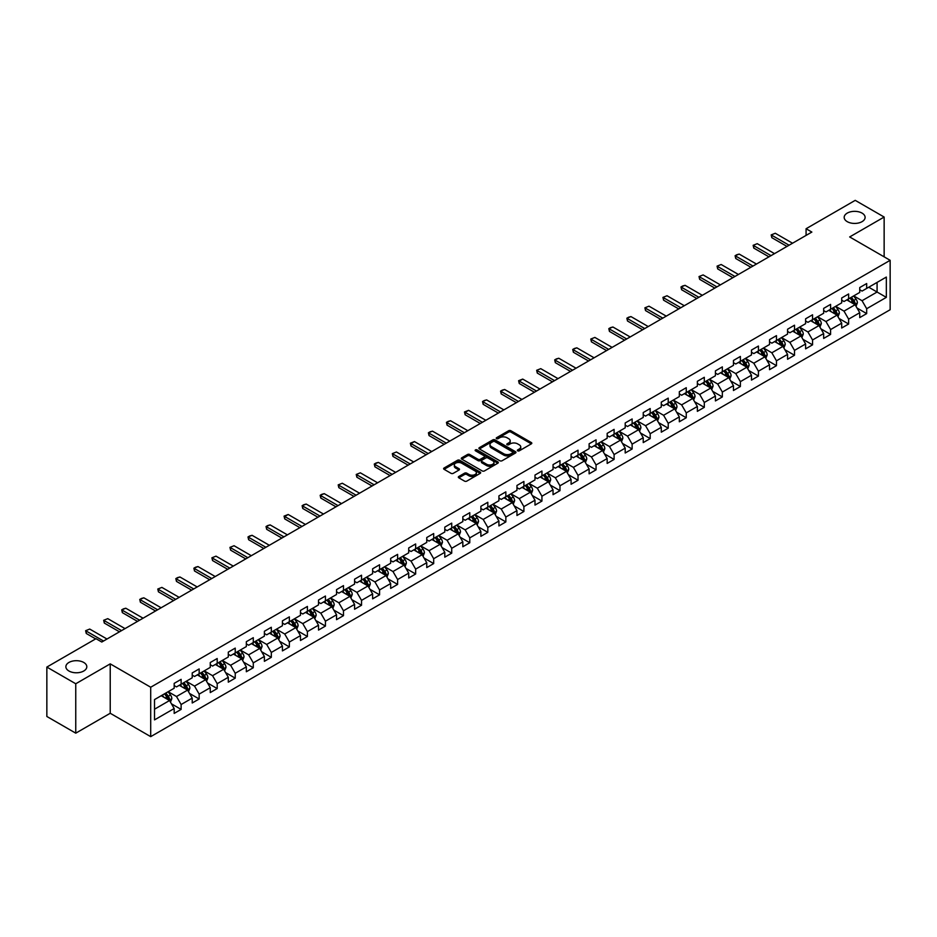 <?xml version="1.0" encoding="UTF-8"?>
<svg xmlns="http://www.w3.org/2000/svg" width="937" height="937" viewBox="0 0 937 937"><rect width="100%" height="100%" fill="white"/><g stroke="black" fill="none" stroke-linecap="round" stroke-linejoin="round"><path stroke-width="1.41" d="M517.681 450.826A1.124 0.644 0 0 0 519.274 450.826L531.338 443.857A1.605 0.925 0 0 0 531.806 443.201A1.605 0.925 0 0 0 531.338 442.557L510.899 430.751A1.605 0.925 0 0 0 508.627 430.751L496.563 437.72A1.124 0.644 0 0 0 498.156 438.633L499.714 437.731A5.142 2.963 0 0 1 506.987 437.731L508.686 438.715A5.142 2.963 0 0 1 510.196 440.812A5.142 2.963 0 0 1 508.686 442.908L507.128 443.81A1.124 0.644 0 0 0 508.721 444.735L510.278 443.833A5.142 2.963 0 0 1 517.54 443.833L519.239 444.817A5.142 2.963 0 0 1 520.749 446.914A5.142 2.963 0 0 1 519.239 449.01L517.681 449.912A1.124 0.644 0 0 0 517.681 450.826L517.681 449.912M83.744 662.459A10.471 6.044 0 0 0 72.336 661.147A10.471 6.044 0 0 0 65.871 666.734A10.471 6.044 0 0 0 68.94 671.009A10.471 6.044 0 0 0 80.348 672.321A10.471 6.044 0 0 0 86.813 666.734A10.471 6.044 0 0 0 83.744 662.459M862.052 213.109A10.471 6.044 0 0 0 850.644 211.797A10.471 6.044 0 0 0 844.178 217.384A10.471 6.044 0 0 0 847.247 221.659A10.471 6.044 0 0 0 858.655 222.971A10.471 6.044 0 0 0 865.109 217.384A10.471 6.044 0 0 0 862.052 213.109M458.802 476.5A1.605 0.925 0 0 0 458.322 477.156A1.605 0.925 0 0 0 458.802 477.811L464.529 481.114A1.605 0.925 0 0 0 466.802 481.114L480.189 473.384A1.605 0.925 0 0 0 480.669 472.728A1.605 0.925 0 0 0 480.189 472.072L459.762 460.278A1.605 0.925 0 0 0 457.49 460.278L444.091 468.008A1.605 0.925 0 0 0 443.623 468.664A1.605 0.925 0 0 0 444.091 469.32L451.025 473.326A1.605 0.925 0 0 0 453.285 473.326L459.025 470.011A1.605 0.925 0 0 0 459.493 469.355A1.605 0.925 0 0 0 459.025 468.699L455.593 466.72A4.298 2.483 0 0 1 454.328 464.963A4.298 2.483 0 0 1 456.987 462.679A4.298 2.483 0 0 1 461.66 463.218L475.118 470.983A4.298 2.483 0 0 1 476.371 472.728A4.298 2.483 0 0 1 473.724 475.024A4.298 2.483 0 0 1 469.039 474.485L466.802 473.185A1.605 0.925 0 0 0 464.529 473.185L458.802 476.5L458.802 477.811M110.226 663.864L75.756 683.764L46.85 667.074L46.85 716.477L75.756 733.167L110.226 713.268L150.705 736.646L150.705 687.231L110.226 663.864L110.226 713.268M884.141 256.843L884.141 217.044L849.672 236.944L890.15 260.31L150.705 687.231M884.141 217.044L855.223 200.354L806.078 228.733L806.078 235.41M46.85 667.074L95.996 638.694L101.782 642.032L811.852 232.071L806.078 228.733M499.831 460.735A1.605 0.925 0 0 0 502.103 460.735L515.502 453.004A1.605 0.925 0 0 0 515.971 452.348A1.605 0.925 0 0 0 515.502 451.693L495.064 439.898A1.605 0.925 0 0 0 492.792 439.898L479.404 447.628A1.605 0.925 0 0 0 478.924 448.284A1.605 0.925 0 0 0 479.404 448.94L499.831 460.735M475.937 451.072A1.124 0.644 0 0 1 477.074 451.224L477.074 449.889L497.852 461.882A1.605 0.925 0 0 1 498.32 462.538A1.605 0.925 0 0 1 497.852 463.194L484.452 470.924A1.605 0.925 0 0 1 482.18 470.924L461.754 459.13L467.481 455.85L467.481 454.515L461.754 457.818A1.605 0.925 0 0 0 461.273 458.474A1.605 0.925 0 0 0 461.754 459.13L461.754 457.818M467.481 455.85A1.605 0.925 0 0 1 469.753 455.85L469.753 454.515A1.605 0.925 0 0 0 467.481 454.515M469.753 454.515L478.034 459.294A1.605 0.925 0 0 0 480.306 459.294L484.113 457.104A1.605 0.925 0 0 0 484.581 456.448A1.605 0.925 0 0 0 484.113 455.792L475.481 450.814A1.124 0.644 0 0 1 477.074 449.889M150.705 736.646L890.15 309.725L890.15 260.31M171.459 703.828L181.122 709.403L181.122 704.53L192.214 698.112L192.214 702.996L199.159 698.99L199.159 694.106L210.263 687.699L210.263 692.572L217.197 688.566L217.197 683.694L228.3 677.287L228.3 682.159L235.234 678.154L235.234 673.281L246.337 666.875L246.337 671.747L253.283 667.741L253.283 662.857L264.386 656.45L264.386 661.323L271.32 657.317L271.32 652.445L282.424 646.038L282.424 650.91L289.357 646.905L289.357 642.032L300.461 635.626L300.461 640.498L307.406 636.492L307.406 631.62L318.51 625.202L318.51 630.074L325.444 626.068L325.444 621.196L336.547 614.789L336.547 619.662L343.481 615.656L343.481 610.783L354.584 604.377L354.584 609.249L361.53 605.243L361.53 600.371L372.633 593.953L372.633 598.837L379.567 594.831L379.567 589.947L390.67 583.54L390.67 588.413L397.604 584.407L397.604 579.534L408.708 573.128L408.708 578L415.653 573.994L415.653 569.122L426.757 562.715L426.757 567.588L433.69 563.582L433.69 558.71L444.794 552.291L444.794 557.164L451.728 553.158L451.728 548.286L462.831 541.879L462.831 546.751L469.777 542.746L469.777 537.873L480.88 531.466L480.88 536.339L487.814 532.333L487.814 527.461L498.917 521.042L498.917 525.926L505.851 521.921L505.851 517.037L516.955 510.63L516.955 515.502L523.9 511.497L523.9 506.624L534.992 500.217L534.992 505.09L541.937 501.084L541.937 496.212L553.041 489.805L553.041 494.677L559.975 490.672L559.975 485.788L571.078 479.381L571.078 484.253L578.024 480.248L578.024 475.375L589.115 468.968L589.115 473.841L596.061 469.835L596.061 464.963L607.164 458.556L607.164 463.428L614.098 459.423L614.098 454.55L625.202 448.132L625.202 453.004L632.135 448.999L632.135 444.126L643.239 437.72L643.239 442.592L650.184 438.586L650.184 433.714L661.288 427.307L661.288 432.18L668.222 428.174L668.222 423.301L679.325 416.883L679.325 421.767L686.259 417.761L686.259 412.877L697.362 406.471L697.362 411.343L704.308 407.337L704.308 402.465L715.411 396.058L715.411 400.931L722.345 396.925L722.345 392.053L733.448 385.646L733.448 390.518L740.382 386.512L740.382 381.64L751.486 375.222L751.486 380.094L758.431 376.088L758.431 371.216L769.535 364.809L769.535 369.682L776.468 365.676L776.468 360.804L787.572 354.397L787.572 359.269L794.506 355.264L794.506 350.391L805.609 343.973L805.609 348.857L812.555 344.839L812.555 339.967L823.658 333.56L823.658 338.433L830.592 334.427L830.592 329.555L841.695 323.148L841.695 328.02L848.629 324.015L848.629 319.142L859.733 312.724L859.733 317.608L866.678 313.602L866.678 308.718L886.332 297.369L886.332 277.071L877.079 282.412L877.079 292.028L886.332 297.369M181.122 709.403L174.177 713.408L174.177 708.536L154.523 719.885L154.523 699.588L174.177 688.238L174.177 683.366L181.122 679.348L181.122 684.233L192.214 677.814L192.214 672.942L199.159 668.936L199.159 673.808L210.263 667.402L210.263 662.529L217.197 658.524L217.197 663.396L228.3 656.989L228.3 652.117L235.234 648.111L235.234 652.984L246.337 646.577L246.337 641.693L253.283 637.687L253.283 642.559L264.386 636.153L264.386 631.28L271.32 627.275L271.32 632.147L282.424 625.74L282.424 620.868L289.357 616.862L289.357 621.735L300.461 615.328L300.461 610.444L307.406 606.438L307.406 611.322L318.51 604.904L318.51 600.031L325.444 596.026L325.444 600.898L336.547 594.491L336.547 589.619L343.481 585.613L343.481 590.486L354.584 584.079L354.584 579.207L361.53 575.201L361.53 580.073L372.633 573.655L372.633 568.782L379.567 564.777L379.567 569.649L390.67 563.242L390.67 558.37L397.604 554.364L397.604 559.237L408.708 552.83L408.708 547.958L415.653 543.952L415.653 548.824L426.757 542.418L426.757 537.533L433.69 533.528L433.69 538.412L444.794 531.993L444.794 527.121L451.728 523.115L451.728 527.988L462.831 521.581L462.831 516.709L469.777 512.703L469.777 517.575L480.88 511.169L480.88 506.296L487.814 502.279L487.814 507.163L498.917 500.745L498.917 495.872L505.851 491.866L505.851 496.739L516.955 490.332L516.955 485.46L523.9 481.454L523.9 486.326L534.992 479.92L534.992 475.047L541.937 471.042L541.937 475.914L553.041 469.496L553.041 464.623L559.975 460.617L559.975 465.49L571.078 459.083L571.078 454.211L578.024 450.205L578.024 455.077L589.115 448.671L589.115 443.798L596.061 439.793L596.061 444.665L607.164 438.258L607.164 433.374L614.098 429.369L614.098 434.253L625.202 427.834L625.202 422.962L632.135 418.956L632.135 423.829L643.239 417.422L643.239 412.549L650.184 408.544L650.184 413.416L661.288 407.009L661.288 402.137L668.222 398.131L668.222 403.004L679.325 396.585L679.325 391.713L686.259 387.707L686.259 392.58L697.362 386.173L697.362 381.3L704.308 377.295L704.308 382.167L715.411 375.76L715.411 370.888L722.345 366.882L722.345 371.755L733.448 365.348L733.448 360.464L740.382 356.458L740.382 361.342L751.486 354.924L751.486 350.051L758.431 346.046L758.431 350.918L769.535 344.511L769.535 339.639L776.468 335.633L776.468 340.506L787.572 334.099L787.572 329.227L794.506 325.209L794.506 330.093L805.609 323.675L805.609 318.803L812.555 314.797L812.555 319.669L823.658 313.263L823.658 308.39L830.592 304.384L830.592 309.257L841.695 302.85L841.695 297.978L848.629 293.972L848.629 298.844L859.733 292.426L859.733 287.554L866.678 283.548L866.678 288.42L886.332 277.071M179.272 685.298L187.587 690.101L176.496 696.519L168.168 691.705M174.177 685.568L176.496 686.903L181.122 684.233M176.496 696.519L181.122 704.53M187.587 690.101L192.214 698.112M197.309 674.886L205.636 679.688L194.533 686.095L186.205 681.293M192.214 675.144L194.533 676.479L199.159 673.808M194.533 686.095L199.159 694.106M205.636 679.688L210.263 687.699M215.346 664.462L223.674 669.276L212.57 675.682L204.243 670.88M210.263 664.731L212.57 666.066L217.197 663.396M212.57 675.682L217.197 683.694M223.674 669.276L228.3 677.287M233.383 654.049L241.711 658.852L230.619 665.27L222.292 660.456M228.3 654.319L230.619 655.654L235.234 652.984M230.619 665.27L235.234 673.281M241.711 658.852L246.337 666.875M251.432 643.637L259.76 648.439L248.656 654.846L240.329 650.044M246.337 643.895L248.656 645.23L253.283 642.559M248.656 654.846L253.283 662.857M259.76 648.439L264.386 656.45M269.469 633.213L277.797 638.027L266.694 644.433L258.366 639.631M264.386 633.482L266.694 634.817L271.32 632.147M266.694 644.433L271.32 652.445M277.797 638.027L282.424 646.038M287.507 622.8L295.834 627.614L284.731 634.021L276.415 629.207M282.424 623.07L284.731 624.405L289.357 621.735M284.731 634.021L289.357 642.032M295.834 627.614L300.461 635.626M305.556 612.388L313.883 617.19L302.78 623.609L294.452 618.795M300.461 612.657L302.78 613.993L307.406 611.322M302.78 623.609L307.406 631.62M313.883 617.19L318.51 625.202M323.593 601.976L331.921 606.778L320.817 613.185L312.489 608.382M318.51 602.233L320.817 603.569L325.444 600.898M320.817 613.185L325.444 621.196M331.921 606.778L336.547 614.789M341.63 591.552L349.958 596.365L338.854 602.772L330.527 597.958M336.547 591.821L338.854 593.156L343.481 590.486M338.854 602.772L343.481 610.783M349.958 596.365L354.584 604.377M359.679 581.139L368.007 585.941L356.903 592.36L348.576 587.546M354.584 581.408L356.903 582.744L361.53 580.073M356.903 592.36L361.53 600.371M368.007 585.941L372.633 593.953M377.716 570.727L386.044 575.529L374.941 581.936L366.613 577.133M372.633 570.984L374.941 572.32L379.567 569.649M374.941 581.936L379.567 589.947M386.044 575.529L390.67 583.54M395.754 560.303L404.081 565.116L392.978 571.523L384.65 566.721M390.67 560.572L392.978 561.907L397.604 559.237M392.978 571.523L397.604 579.534M404.081 565.116L408.708 573.128M413.803 549.89L422.13 554.692L411.027 561.111L402.699 556.297M408.708 550.16L411.027 551.495L415.653 548.824M411.027 561.111L415.653 569.122M422.13 554.692L426.757 562.715M431.84 539.478L440.167 544.28L429.064 550.687L420.736 545.884M426.757 539.747L429.064 541.082L433.69 538.412M429.064 550.687L433.69 558.71M440.167 544.28L444.794 552.291M449.877 529.054L458.205 533.867L447.101 540.274L438.774 535.472M444.794 529.323L447.101 530.658L451.728 527.988M447.101 540.274L451.728 548.286M458.205 533.867L462.831 541.879M467.926 518.641L476.254 523.455L465.15 529.862L456.823 525.048M462.831 518.911L465.15 520.246L469.777 517.575M465.15 529.862L469.777 537.873M476.254 523.455L480.88 531.466M485.963 508.229L494.291 513.031L483.187 519.449L474.86 514.636M480.88 508.498L483.187 509.833L487.814 507.163M483.187 519.449L487.814 527.461M494.291 513.031L498.917 521.042M504.001 497.816L512.328 502.619L501.225 509.025L492.897 504.223M498.917 498.074L501.225 499.409L505.851 496.739M501.225 509.025L505.851 517.037M512.328 502.619L516.955 510.63M522.05 487.392L530.377 492.206L519.274 498.613L510.946 493.811M516.955 487.662L519.274 488.997L523.9 486.326M519.274 498.613L523.9 506.624M530.377 492.206L534.992 500.217M540.087 476.98L548.414 481.782L537.311 488.2L528.983 483.387M534.992 477.249L537.311 478.584L541.937 475.914M537.311 488.2L541.937 496.212M548.414 481.782L553.041 489.805M558.124 466.567L566.452 471.37L555.348 477.776L547.021 472.974M553.041 466.825L555.348 468.16L559.975 465.49M555.348 477.776L559.975 485.788M566.452 471.37L571.078 479.381M576.173 456.143L584.489 460.957L573.397 467.364L565.07 462.562M571.078 456.413L573.397 457.748L578.024 455.077M573.397 467.364L578.024 475.375M584.489 460.957L589.115 468.968M594.21 445.731L602.538 450.545L591.434 456.951L583.107 452.138M589.115 446L591.434 447.336L596.061 444.665M591.434 456.951L596.061 464.963M602.538 450.545L607.164 458.556M612.248 435.318L620.575 440.121L609.472 446.539L601.144 441.725M607.164 435.588L609.472 436.923L614.098 434.253M609.472 446.539L614.098 454.55M620.575 440.121L625.202 448.132M630.285 424.906L638.612 429.708L627.521 436.115L619.193 431.313M625.202 425.164L627.521 426.499L632.135 423.829M627.521 436.115L632.135 444.126M638.612 429.708L643.239 437.72M648.334 414.482L656.661 419.296L645.558 425.703L637.23 420.889M643.239 414.751L645.558 416.087L650.184 413.416M645.558 425.703L650.184 433.714M656.661 419.296L661.288 427.307M666.371 404.07L674.699 408.872L663.595 415.29L655.268 410.476M661.288 404.339L663.595 405.674L668.222 403.004M663.595 415.29L668.222 423.301M674.699 408.872L679.325 416.883M684.408 393.657L692.736 398.459L681.632 404.866L673.316 400.064M679.325 393.915L681.632 395.25L686.259 392.58M681.632 404.866L686.259 412.877M692.736 398.459L697.362 406.471M702.457 383.233L710.785 388.047L699.681 394.454L691.354 389.651M697.362 383.502L699.681 384.838L704.308 382.167M699.681 394.454L704.308 402.465M710.785 388.047L715.411 396.058M720.494 372.821L728.822 377.623L717.719 384.041L709.391 379.227M715.411 373.09L717.719 374.425L722.345 371.755M717.719 384.041L722.345 392.053M728.822 377.623L733.448 385.646M738.532 362.408L746.859 367.21L735.756 373.617L727.428 368.815M733.448 362.678L735.756 364.013L740.382 361.342M735.756 373.617L740.382 381.64M746.859 367.21L751.486 375.222M756.581 351.984L764.908 356.798L753.805 363.205L745.477 358.402M751.486 352.253L753.805 353.589L758.431 350.918M753.805 363.205L758.431 371.216M764.908 356.798L769.535 364.809M774.618 341.572L782.945 346.385L771.842 352.792L763.514 347.978M769.535 341.841L771.842 343.176L776.468 340.506M771.842 352.792L776.468 360.804M782.945 346.385L787.572 354.397M792.655 331.159L800.983 335.961L789.879 342.38L781.552 337.566M787.572 331.429L789.879 332.764L794.506 330.093M789.879 342.38L794.506 350.391M800.983 335.961L805.609 343.973M810.704 320.747L819.032 325.549L807.928 331.956L799.601 327.154M805.609 321.004L807.928 322.34L812.555 319.669M807.928 331.956L812.555 339.967M819.032 325.549L823.658 333.56M828.741 310.323L837.069 315.137L825.966 321.543L817.638 316.741M823.658 310.592L825.966 311.927L830.592 309.257M825.966 321.543L830.592 329.555M837.069 315.137L841.695 323.148M846.779 299.91L855.106 304.712L844.003 311.131L835.675 306.317M841.695 300.18L844.003 301.515L848.629 298.844M844.003 311.131L848.629 319.142M855.106 304.712L859.733 312.724M868.751 287.226L877.079 292.028L862.052 300.707L853.724 295.905M859.733 289.756L862.052 291.091L866.678 288.42M862.052 300.707L866.678 308.718M75.756 683.764L75.756 733.167M154.523 709.204L169.55 700.525L161.223 695.711M169.55 700.525L174.177 708.536M857.015 308.027L866.678 313.602M838.978 318.439L848.629 324.015M820.941 328.852L830.592 334.427M802.892 339.276L812.555 344.839M784.855 349.688L794.506 355.264M766.817 360.101L776.468 365.676M748.768 370.513L758.431 376.088M730.731 380.937L740.382 386.512M712.694 391.35L722.345 396.925M694.645 401.762L704.308 407.337M676.608 412.186L686.259 417.761M658.57 422.599L668.222 428.174M640.521 433.011L650.184 438.586M622.484 443.424L632.135 448.999M604.447 453.848L614.098 459.423M586.398 464.26L596.061 469.835M568.361 474.672L578.024 480.248M550.324 485.097L559.975 490.672M532.275 495.509L541.937 501.084M514.237 505.921L523.9 511.497M496.2 516.346L505.851 521.921M478.151 526.758L487.814 532.333M460.114 537.17L469.777 542.746M442.077 547.583L451.728 553.158M424.039 558.007L433.69 563.582M405.99 568.419L415.653 573.994M387.953 578.832L397.604 584.407M369.916 589.256L379.567 594.831M351.867 599.668L361.53 605.243M333.83 610.081L343.481 615.656M315.792 620.493L325.444 626.068M297.743 630.917L307.406 636.492M279.706 641.33L289.357 646.905M261.669 651.742L271.32 657.317M243.62 662.166L253.283 667.741M225.583 672.579L235.234 678.154M207.545 682.991L217.197 688.566M189.497 693.415L199.159 698.99M518.126 450.99L519.239 450.346A5.142 2.963 0 0 0 520.749 448.249L520.749 446.914M510.196 440.812L510.196 442.147A5.142 2.963 0 0 1 508.686 444.243L507.573 444.888M531.338 442.557L531.338 443.857L510.899 432.086A1.605 0.925 0 0 0 508.627 432.086L497.02 438.797M515.479 453.016L495.064 441.233A1.605 0.925 0 0 0 492.792 441.233L479.416 448.952L479.404 447.628M512.656 452.805A1.124 0.644 0 0 0 512.656 451.892L494.724 441.538A1.124 0.644 0 0 0 493.131 441.538L491.492 442.487A5.142 2.963 0 0 0 489.981 444.583A5.142 2.963 0 0 0 491.492 446.68L503.743 453.754A5.142 2.963 0 0 0 511.016 453.754L512.656 452.805L512.656 454.14A1.124 0.644 0 0 0 512.984 453.684L512.984 452.348M489.981 444.583L489.981 445.918A5.142 2.963 0 0 0 491.492 448.015L491.492 446.68M512.656 454.14L511.016 455.089A5.142 2.963 0 0 1 503.743 455.089L491.492 448.015M469.753 455.85L478.034 460.629A1.605 0.925 0 0 0 480.306 460.629L484.113 458.439A1.605 0.925 0 0 0 484.581 457.783L484.581 456.448M477.074 451.224L497.828 463.206M486.631 464.26A4.298 2.483 0 0 0 491.316 464.799A4.298 2.483 0 0 0 493.963 462.503A4.298 2.483 0 0 0 492.71 460.758L487.966 458.017A1.605 0.925 0 0 0 485.694 458.017L481.899 460.219A1.605 0.925 0 0 0 481.431 460.863A1.605 0.925 0 0 0 481.899 461.519L486.631 464.26L486.631 465.595A4.298 2.483 0 0 0 491.316 466.134A4.298 2.483 0 0 0 493.963 463.838L493.963 462.503M481.431 460.863L481.431 462.199A1.605 0.925 0 0 0 481.899 462.855L481.899 461.519M486.631 465.595L481.899 462.855M476.371 472.728L476.371 474.063A4.298 2.483 0 0 1 473.724 476.359A4.298 2.483 0 0 1 469.039 475.82L466.802 474.52A1.605 0.925 0 0 0 464.529 474.52L458.814 477.823M454.328 464.963L454.328 466.298A4.298 2.483 0 0 0 455.593 468.055L455.593 466.72M459.025 468.699L459.025 470.011L455.593 468.055M480.177 473.396L459.762 461.613A1.605 0.925 0 0 0 457.49 461.613L444.115 469.332M856.02 306.305L857.402 302.838A4.334 2.506 -120 0 0 856.02 299.149L853.63 295.963M849.472 301.456L847.844 299.301M850.046 298.025L852.436 301.21A4.334 2.506 60 0 1 853.666 303.822L855.059 303.014A4.334 2.506 -120 0 0 853.818 300.414L851.428 297.228M850.351 297.849L852.998 301.386A2.214 1.277 60 0 1 853.396 302.054L855.059 303.014M789.071 245.225L771.819 235.269L771.819 237.67L771.186 234.894L775.286 233.266L792.538 243.222M786.998 246.431L771.819 237.67M775.286 233.266L771.186 234.894M837.983 316.718L839.353 313.251A4.334 2.506 -120 0 0 837.971 309.561L835.581 306.376M831.424 311.88L829.807 309.714M831.997 308.449L834.387 311.634A4.334 2.506 60 0 1 835.628 314.235L837.022 313.438A4.334 2.506 -120 0 0 835.781 310.826L833.391 307.641M832.302 308.273L834.949 311.798A2.214 1.277 60 0 1 835.359 312.478L837.022 313.438M819.945 327.13L821.316 323.663A4.334 2.506 -120 0 0 819.934 319.974L817.544 316.788M813.386 322.293L811.758 320.126M813.96 318.861L816.35 322.047A4.334 2.506 60 0 1 817.591 324.647L818.973 323.851A4.334 2.506 -120 0 0 817.732 321.239L815.354 318.053M814.265 318.685L816.912 322.223A2.214 1.277 60 0 1 817.31 322.89L818.973 323.851M771.034 255.637L753.781 245.681L753.781 248.082L753.137 245.318L757.248 243.679L774.501 253.634M768.949 256.843L753.781 248.082M757.248 243.679L753.137 245.318M752.997 266.061L735.732 256.094L735.732 258.495L735.1 255.731L736.833 254.723L739.211 254.091L756.464 264.058M750.912 267.256L735.732 258.495M739.211 254.091L735.1 255.731M801.896 337.543L803.278 334.087A4.334 2.506 -120 0 0 801.896 330.386L799.507 327.2M795.349 332.705L793.721 330.538M795.923 329.274L798.312 332.459A4.334 2.506 60 0 1 799.542 335.071L800.936 334.263A4.334 2.506 -120 0 0 799.694 331.663L797.305 328.477M796.227 329.098L798.874 332.635A2.214 1.277 60 0 1 799.273 333.303L800.936 334.263M783.859 347.967L785.229 344.5A4.334 2.506 -120 0 0 783.847 340.81L781.47 337.625M777.3 343.129L775.684 340.963M777.874 339.686L780.263 342.872A4.334 2.506 60 0 1 781.505 345.484L782.899 344.687A4.334 2.506 -120 0 0 781.657 342.075L779.268 338.889M778.178 339.522L780.826 343.047A2.214 1.277 60 0 1 781.235 343.727L782.899 344.687M765.822 358.379L767.192 354.912A4.334 2.506 -120 0 0 765.81 351.223L763.421 348.037M759.263 353.542L757.646 351.375M759.837 350.11L762.226 353.296A4.334 2.506 60 0 1 763.468 355.896L764.85 355.1A4.334 2.506 -120 0 0 763.608 352.488L761.231 349.302M760.141 349.934L762.788 353.472A2.214 1.277 60 0 1 763.186 354.139L764.85 355.1M734.948 276.474L717.695 266.518L717.695 268.919L717.063 266.143L721.162 264.503L738.426 274.471M732.875 277.68L717.695 268.919M721.162 264.503L717.063 266.143M716.91 286.886L699.658 276.93L699.658 279.331L699.025 276.556L703.125 274.928L720.377 284.883M714.826 288.092L699.658 279.331M703.125 274.928L699.025 276.556M698.873 297.31L681.621 287.343L681.621 289.744L680.976 286.98L682.71 285.972L685.088 285.34L702.34 295.307M696.788 298.505L681.621 289.744M685.088 285.34L680.976 286.98M680.824 307.723L663.572 297.755L663.572 300.168L662.939 297.392L667.039 295.752L684.303 305.72M678.751 308.929L663.572 300.168M667.039 295.752L662.939 297.392M662.787 318.135L645.534 308.179L645.534 310.58L644.902 307.804L649.001 306.176L666.254 316.132M660.702 319.341L645.534 310.58M649.001 306.176L644.902 307.804M644.75 328.559L627.497 318.592L627.497 320.993L626.853 318.229L628.586 317.221L630.964 316.589L648.217 326.544M642.665 329.754L627.497 320.993M630.964 316.589L626.853 318.229M626.701 338.971L609.448 329.004L609.448 331.417L608.816 328.641L610.549 327.634L612.915 327.001L630.179 336.969M624.628 340.166L609.448 331.417M612.915 327.001L608.816 328.641M608.663 349.384L591.411 339.428L591.411 341.829L590.778 339.053L594.878 337.425L612.13 347.381M606.579 350.59L591.411 341.829M594.878 337.425L590.778 339.053M590.626 359.796L573.374 349.841L573.374 352.242L572.73 349.478L574.463 348.47L576.841 347.838L594.093 357.793M588.541 361.003L573.374 352.242M576.841 347.838L572.73 349.478M572.577 370.22L555.325 360.253L555.325 362.654L554.692 359.89L556.426 358.883L558.792 358.25L576.056 368.218M570.504 371.415L555.325 362.654M558.792 358.25L554.692 359.89M554.54 380.633L537.288 370.665L537.288 373.078L536.655 370.302L540.754 368.663L558.007 378.63M552.455 381.839L537.288 373.078M540.754 368.663L536.655 370.302M536.503 391.045L519.25 381.09L519.25 383.491L518.606 380.715L522.717 379.087L539.97 389.042M534.418 392.252L519.25 383.491M522.717 379.087L519.25 381.09L518.606 380.715M518.454 401.469L501.201 391.502L501.201 393.903L500.569 391.139L502.302 390.132L504.68 389.499L521.932 399.467M516.381 402.664L501.201 393.903M504.68 389.499L500.569 391.139M500.417 411.882L483.164 401.914L483.164 404.327L482.532 401.551L484.265 400.544L486.631 399.912L503.883 409.879M498.332 413.076L483.164 404.327M486.631 399.912L482.532 401.551M482.379 422.294L465.127 412.339L465.127 414.74L464.483 411.964L468.594 410.336L485.846 420.291M480.294 423.501L465.127 414.74M468.594 410.336L465.127 412.339L464.483 411.964M464.342 432.707L447.078 422.751L447.078 425.152L446.445 422.388L448.179 421.381L450.556 420.748L467.809 430.704M462.257 433.913L447.078 425.152M450.556 420.748L446.445 422.388M446.293 443.131L429.041 433.163L429.041 435.564L428.408 432.8L430.142 431.793L432.507 431.161L449.76 441.128M444.208 444.325L429.041 435.564M432.507 431.161L428.408 432.8M428.256 453.543L411.003 443.588L411.003 445.989L410.359 443.213L414.47 441.573L431.723 451.54M426.171 454.75L411.003 445.989M414.47 441.573L411.003 443.588L410.359 443.213M410.219 463.956L392.954 454L392.954 456.401L392.322 453.625L396.433 451.997L413.685 461.953M408.134 465.162L392.954 456.401M396.433 451.997L392.322 453.625M747.773 368.791L749.155 365.325A4.334 2.506 -120 0 0 747.773 361.635L745.383 358.449M741.226 363.954L739.598 361.787M741.799 360.522L744.189 363.708A4.334 2.506 60 0 1 745.43 366.32L746.812 365.512A4.334 2.506 -120 0 0 745.571 362.912L743.182 359.726M742.104 360.347L744.751 363.884A2.214 1.277 60 0 1 745.149 364.552L746.812 365.512M729.736 379.216L731.106 375.749A4.334 2.506 -120 0 0 729.724 372.059L727.346 368.873M723.177 374.367L721.56 372.212M723.751 370.935L726.14 374.121A4.334 2.506 60 0 1 727.381 376.733L728.775 375.924A4.334 2.506 -120 0 0 727.534 373.324L725.144 370.138M724.055 370.759L726.702 374.296A2.214 1.277 60 0 1 727.112 374.964L728.775 375.924M711.698 389.628L713.069 386.161A4.334 2.506 -120 0 0 711.687 382.472L709.297 379.286M705.139 384.791L703.523 382.624M705.713 381.359L708.103 384.545A4.334 2.506 60 0 1 709.344 387.145L710.726 386.349A4.334 2.506 -120 0 0 709.485 383.737L707.107 380.551M706.018 381.183L708.665 384.709A2.214 1.277 60 0 1 709.063 385.388L710.726 386.349M693.649 400.04L695.031 396.574A4.334 2.506 -120 0 0 693.649 392.884L691.26 389.698M687.102 395.203L685.474 393.036M687.676 391.771L690.065 394.957A4.334 2.506 60 0 1 691.307 397.557L692.689 396.761A4.334 2.506 -120 0 0 691.447 394.161L689.058 390.963M687.981 391.596L690.628 395.133A2.214 1.277 60 0 1 691.026 395.801L692.689 396.761M675.612 410.453L676.994 406.998A4.334 2.506 -120 0 0 675.6 403.297L673.223 400.111M669.053 405.616L667.437 403.449M669.639 402.184L672.016 405.37A4.334 2.506 60 0 1 673.258 407.982L674.652 407.173A4.334 2.506 -120 0 0 673.41 404.573L671.021 401.387M669.932 402.008L672.579 405.545A2.214 1.277 60 0 1 672.989 406.213L674.652 407.173M657.575 420.877L658.945 417.41A4.334 2.506 -120 0 0 657.563 413.721L655.174 410.535M651.016 416.04L649.4 413.873M651.59 412.596L653.979 415.794A4.334 2.506 60 0 1 655.221 418.394L656.603 417.597A4.334 2.506 -120 0 0 655.373 414.986L652.984 411.8M651.894 412.432L654.541 415.958A2.214 1.277 60 0 1 654.94 416.637L656.603 417.597M639.526 431.289L640.908 427.822A4.334 2.506 -120 0 0 639.526 424.133L637.137 420.947M632.979 426.452L631.351 424.285M633.553 423.02L635.942 426.206A4.334 2.506 60 0 1 637.183 428.806L638.566 428.01A4.334 2.506 -120 0 0 637.324 425.398L634.935 422.212M633.857 422.845L636.504 426.382A2.214 1.277 60 0 1 636.902 427.049L638.566 428.01M621.489 441.702L622.871 438.235A4.334 2.506 -120 0 0 621.477 434.545L619.099 431.36M614.93 436.865L613.313 434.698M615.515 433.433L617.893 436.619A4.334 2.506 60 0 1 619.134 439.23L620.528 438.422A4.334 2.506 -120 0 0 619.287 435.822L616.897 432.636M615.808 433.257L618.455 436.794A2.214 1.277 60 0 1 618.865 437.462L620.528 438.422M603.451 452.126L604.822 448.659A4.334 2.506 -120 0 0 603.44 444.97L601.05 441.784M596.892 447.277L595.276 445.122M597.466 443.845L599.856 447.031A4.334 2.506 60 0 1 601.097 449.643L602.479 448.846A4.334 2.506 -120 0 0 601.249 446.235L598.86 443.049M597.771 443.669L600.418 447.207A2.214 1.277 60 0 1 600.816 447.886L602.479 448.846M585.402 462.538L586.785 459.071A4.334 2.506 -120 0 0 585.402 455.382L583.013 452.196M578.855 457.701L577.227 455.534M579.429 454.269L581.818 457.455A4.334 2.506 60 0 1 583.06 460.055L584.442 459.259A4.334 2.506 -120 0 0 583.201 456.647L580.811 453.461M579.734 454.094L582.381 457.631A2.214 1.277 60 0 1 582.779 458.298L584.442 459.259M567.365 472.951L568.747 469.484A4.334 2.506 -120 0 0 567.365 465.794L564.976 462.609M560.806 468.113L559.19 465.947M561.392 464.682L563.769 467.868A4.334 2.506 60 0 1 565.011 470.479L566.405 469.671A4.334 2.506 -120 0 0 565.163 467.071L562.774 463.885M561.685 464.506L564.332 468.043A2.214 1.277 60 0 1 564.742 468.711L566.405 469.671M549.328 483.375L550.698 479.908A4.334 2.506 -120 0 0 549.316 476.219L546.927 473.033M542.769 478.526L541.153 476.371M543.343 475.094L545.732 478.28A4.334 2.506 60 0 1 546.974 480.892L548.368 480.084A4.334 2.506 -120 0 0 547.126 477.483L544.737 474.298M543.647 474.918L546.294 478.456A2.214 1.277 60 0 1 546.693 479.123L548.368 480.084M531.291 493.787L532.661 490.32A4.334 2.506 -120 0 0 531.279 486.631L528.89 483.445M524.732 488.95L523.104 486.783M525.306 485.518L527.695 488.704A4.334 2.506 60 0 1 528.937 491.304L530.319 490.508A4.334 2.506 -120 0 0 529.077 487.896L526.688 484.71M525.61 485.343L528.257 488.868A2.214 1.277 60 0 1 528.655 489.547L530.319 490.508M513.242 504.2L514.624 500.733A4.334 2.506 -120 0 0 513.242 497.043L510.852 493.858M506.694 499.362L505.066 497.196M507.268 495.931L509.646 499.116A4.334 2.506 60 0 1 510.888 501.717L512.281 500.92A4.334 2.506 -120 0 0 511.04 498.308L508.65 495.123M507.561 495.755L510.22 499.292A2.214 1.277 60 0 1 510.618 499.96L512.281 500.92M495.204 514.612L496.575 511.157A4.334 2.506 -120 0 0 495.193 507.456L492.803 504.27M488.645 509.775L487.029 507.608M489.219 506.343L491.609 509.529A4.334 2.506 60 0 1 492.85 512.141L494.244 511.333A4.334 2.506 -120 0 0 493.003 508.732L490.613 505.547M489.524 506.167L492.171 509.705A2.214 1.277 60 0 1 492.569 510.372L494.244 511.333M477.167 525.036L478.538 521.569A4.334 2.506 -120 0 0 477.156 517.88L474.766 514.694M470.608 520.199L468.98 518.032M471.182 516.755L473.572 519.941A4.334 2.506 60 0 1 474.813 522.553L476.195 521.757A4.334 2.506 -120 0 0 474.954 519.145L472.576 515.959M471.487 516.592L474.134 520.117A2.214 1.277 60 0 1 474.532 520.796L476.195 521.757M459.118 535.449L460.5 531.982A4.334 2.506 -120 0 0 459.118 528.292L456.729 525.107M452.571 530.611L450.943 528.445M453.145 527.18L455.534 530.365A4.334 2.506 60 0 1 456.764 532.966L458.158 532.169A4.334 2.506 -120 0 0 456.916 529.557L454.527 526.371M453.449 527.004L456.096 530.541A2.214 1.277 60 0 1 456.495 531.209L458.158 532.169M441.081 545.861L442.451 542.394A4.334 2.506 -120 0 0 441.069 538.705L438.68 535.519M434.522 541.024L432.906 538.857M435.096 537.592L437.485 540.778A4.334 2.506 60 0 1 438.727 543.39L440.121 542.582A4.334 2.506 -120 0 0 438.879 539.981L436.49 536.796M435.4 537.416L438.047 540.954A2.214 1.277 60 0 1 438.457 541.621L440.121 542.582M423.044 556.285L424.414 552.818A4.334 2.506 -120 0 0 423.032 549.129L420.643 545.943M416.485 551.436L414.857 549.281M417.059 548.004L419.448 551.19A4.334 2.506 60 0 1 420.69 553.802L422.072 552.994A4.334 2.506 -120 0 0 420.83 550.394L418.452 547.208M417.363 547.829L420.01 551.366A2.214 1.277 60 0 1 420.408 552.034L422.072 552.994M404.995 566.698L406.377 563.231A4.334 2.506 -120 0 0 404.995 559.541L402.605 556.355M398.448 561.86L396.82 559.694M399.021 558.429L401.411 561.614A4.334 2.506 60 0 1 402.641 564.215L404.034 563.418A4.334 2.506 -120 0 0 402.793 560.806L400.404 557.62M399.326 558.253L401.973 561.778A2.214 1.277 60 0 1 402.371 562.458L404.034 563.418M392.17 474.38L374.917 464.412L374.917 466.813L374.285 464.049L376.018 463.042L378.384 462.409L395.637 472.377M390.097 475.574L374.917 466.813M378.384 462.409L374.285 464.049M374.132 484.792L356.88 474.825L356.88 477.238L356.236 474.462L360.347 472.822L377.599 482.789M372.048 485.998L356.88 477.238M360.347 472.822L356.236 474.462M356.095 495.204L338.831 485.249L338.831 487.65L338.198 484.874L342.31 483.246L359.562 493.202M354.01 496.411L338.831 487.65M342.31 483.246L338.198 484.874M338.046 505.629L320.794 495.661L320.794 498.062L320.161 495.298L321.895 494.291L324.261 493.658L341.525 503.614M335.973 506.823L320.794 498.062M324.261 493.658L320.161 495.298M386.958 577.11L388.328 573.643A4.334 2.506 -120 0 0 386.946 569.954L384.568 566.768M380.399 572.273L378.782 570.106M380.972 568.841L383.362 572.027A4.334 2.506 60 0 1 384.603 574.627L385.997 573.831A4.334 2.506 -120 0 0 384.756 571.23L382.366 568.033M381.277 568.665L383.924 572.202A2.214 1.277 60 0 1 384.334 572.87L385.997 573.831M368.92 587.522L370.291 584.067A4.334 2.506 -120 0 0 368.909 580.366L366.519 577.18M362.361 582.685L360.745 580.518M362.935 579.253L365.325 582.439A4.334 2.506 60 0 1 366.566 585.051L367.948 584.243A4.334 2.506 -120 0 0 366.707 581.643L364.329 578.457M363.24 579.078L365.887 582.615A2.214 1.277 60 0 1 366.285 583.282L367.948 584.243M350.871 597.947L352.253 594.48A4.334 2.506 -120 0 0 350.871 590.79L348.482 587.604M344.324 593.109L342.696 590.942M344.898 589.666L347.287 592.863A4.334 2.506 60 0 1 348.529 595.463L349.911 594.667A4.334 2.506 -120 0 0 348.669 592.055L346.28 588.869M345.203 589.502L347.85 593.027A2.214 1.277 60 0 1 348.248 593.707L349.911 594.667M332.834 608.359L334.204 604.892A4.334 2.506 -120 0 0 332.822 601.203L330.445 598.017M326.275 603.522L324.659 601.355M326.849 600.09L329.238 603.276A4.334 2.506 60 0 1 330.48 605.876L331.874 605.079A4.334 2.506 -120 0 0 330.632 602.468L328.243 599.282M327.154 599.914L329.801 603.451A2.214 1.277 60 0 1 330.211 604.119L331.874 605.079M314.797 618.771L316.167 615.304A4.334 2.506 -120 0 0 314.785 611.615L312.396 608.429M308.238 613.934L306.622 611.767M308.812 610.502L311.201 613.688A4.334 2.506 60 0 1 312.443 616.3L313.825 615.492A4.334 2.506 -120 0 0 312.583 612.892L310.206 609.706M309.116 610.327L311.763 613.864A2.214 1.277 60 0 1 312.162 614.531L313.825 615.492M296.748 629.196L298.13 625.729A4.334 2.506 -120 0 0 296.748 622.039L294.359 618.853M290.201 624.347L288.573 622.191M290.775 620.915L293.164 624.101A4.334 2.506 60 0 1 294.405 626.712L295.787 625.916A4.334 2.506 -120 0 0 294.546 623.304L292.157 620.118M291.079 620.739L293.726 624.276A2.214 1.277 60 0 1 294.124 624.956L295.787 625.916M278.711 639.608L280.093 636.141A4.334 2.506 -120 0 0 278.699 632.452L276.321 629.266M272.152 634.771L270.535 632.604M272.737 631.339L275.115 634.525A4.334 2.506 60 0 1 276.356 637.125L277.75 636.328A4.334 2.506 -120 0 0 276.509 633.717L274.119 630.531M273.03 631.163L275.677 634.7A2.214 1.277 60 0 1 276.087 635.368L277.75 636.328M260.673 650.02L262.044 646.553A4.334 2.506 -120 0 0 260.662 642.864L258.272 639.678M254.114 645.183L252.498 643.016M254.688 641.751L257.078 644.937A4.334 2.506 60 0 1 258.319 647.549L259.701 646.741A4.334 2.506 -120 0 0 258.471 644.141L256.082 640.955M254.993 641.576L257.64 645.113A2.214 1.277 60 0 1 258.038 645.78L259.701 646.741M320.009 516.041L302.756 506.074L302.756 508.486L302.124 505.711L303.857 504.703L306.223 504.071L323.476 514.038M317.924 517.236L302.756 508.486M306.223 504.071L302.124 505.711M301.972 526.453L284.719 516.498L284.719 518.899L284.075 516.123L288.186 514.495L305.439 524.451M299.887 527.66L284.719 518.899M288.186 514.495L284.719 516.498L284.075 516.123M283.923 536.866L266.67 526.91L266.67 529.311L266.038 526.547L267.771 525.54L270.137 524.907L287.401 534.863M281.85 538.072L266.67 529.311M270.137 524.907L266.038 526.547M265.885 547.29L248.633 537.323L248.633 539.724L248 536.96L249.734 535.952L252.1 535.32L269.352 545.287M263.801 548.485L248.633 539.724M252.1 535.32L248 536.96M247.848 557.702L230.596 547.735L230.596 550.148L229.952 547.372L234.063 545.732L251.315 555.7M245.763 558.909L230.596 550.148M234.063 545.732L229.952 547.372M229.799 568.115L212.547 558.159L212.547 560.56L211.914 557.784L216.014 556.156L233.278 566.112M227.726 569.321L212.547 560.56M216.014 556.156L211.914 557.784M211.762 578.539L194.509 568.572L194.509 570.973L193.877 568.209L195.61 567.201L197.976 566.569L215.229 576.536M209.677 579.734L194.509 570.973M197.976 566.569L193.877 568.209M193.725 588.951L176.472 578.984L176.472 581.397L175.828 578.621L177.561 577.614L179.939 576.981L197.192 586.949M191.64 590.146L176.472 581.397M179.939 576.981L175.828 578.621M242.624 660.444L244.007 656.978A4.334 2.506 -120 0 0 242.624 653.288L240.235 650.102M236.077 655.595L234.449 653.44M236.651 652.164L239.04 655.35A4.334 2.506 60 0 1 240.282 657.961L241.664 657.153A4.334 2.506 -120 0 0 240.422 654.553L238.033 651.367M236.956 651.988L239.603 655.525A2.214 1.277 60 0 1 240.001 656.193L241.664 657.153M175.676 599.364L158.423 589.408L158.423 591.809L157.791 589.033L161.89 587.405L179.154 597.361M173.603 600.57L158.423 591.809M161.89 587.405L157.791 589.033M224.587 670.857L225.969 667.39A4.334 2.506 -120 0 0 224.575 663.701L222.198 660.515M218.028 666.02L216.412 663.853M218.614 662.588L220.991 665.774A4.334 2.506 60 0 1 222.233 668.374L223.627 667.577A4.334 2.506 -120 0 0 222.385 664.965L219.996 661.78M218.907 662.412L221.554 665.938A2.214 1.277 60 0 1 221.964 666.617L223.627 667.577M157.639 609.776L140.386 599.821L140.386 602.222L139.754 599.457L141.487 598.45L143.853 597.818L161.105 607.773M155.554 610.983L140.386 602.222M143.853 597.818L139.754 599.457M206.55 681.269L207.92 677.802A4.334 2.506 -120 0 0 206.538 674.113L204.149 670.927M199.991 676.432L198.375 674.265M200.565 673L202.954 676.186A4.334 2.506 60 0 1 204.196 678.786L205.578 677.99A4.334 2.506 -120 0 0 204.348 675.378L201.959 672.192M200.869 672.825L203.516 676.362A2.214 1.277 60 0 1 203.915 677.029L205.578 677.99M139.601 620.2L122.349 610.233L122.349 612.634L121.705 609.87L123.438 608.863L125.816 608.23L143.068 618.197M137.516 621.395L122.349 612.634M125.816 608.23L121.705 609.87M188.501 691.682L189.883 688.226A4.334 2.506 -120 0 0 188.501 684.525L186.112 681.34M181.954 686.844L180.326 684.678M182.528 683.413L184.917 686.598A4.334 2.506 60 0 1 186.158 689.21L187.541 688.402A4.334 2.506 -120 0 0 186.299 685.802L183.91 682.616M182.832 683.237L185.479 686.774A2.214 1.277 60 0 1 185.877 687.442L187.541 688.402M121.552 630.613L104.3 620.657L104.3 623.058L103.667 620.282L107.778 618.654L125.031 628.61M119.479 631.819L104.3 623.058M107.778 618.654L103.667 620.282M170.464 702.106L171.846 698.639A4.334 2.506 -120 0 0 170.464 694.949L168.074 691.764M163.905 697.269L162.288 695.102M164.49 693.825L166.868 697.011A4.334 2.506 60 0 1 168.11 699.623L169.503 698.826A4.334 2.506 -120 0 0 168.262 696.214L165.872 693.029M164.783 693.661L167.43 697.187A2.214 1.277 60 0 1 167.84 697.866L169.503 698.826M103.515 641.025L86.263 631.069L86.263 633.471L85.63 630.695L89.729 629.067L106.982 639.022M95.656 638.893L86.263 633.471M89.729 629.067L85.63 630.695M519.239 450.346L519.239 449.01M507.128 444.735L507.128 443.81M508.686 444.243L508.686 442.908M496.563 438.633L496.563 437.72M508.627 432.086L508.627 430.751M510.899 432.086L510.899 430.751M492.792 441.233L492.792 439.898M495.064 441.233L495.064 439.898M515.502 453.004L515.502 451.693M503.743 455.089L503.743 453.754M511.016 455.089L511.016 453.754M478.034 460.629L478.034 459.294M480.306 460.629L480.306 459.294M484.113 458.439L484.113 457.104M497.852 463.194L497.852 461.882M464.529 474.52L464.529 473.185M466.802 474.52L466.802 473.185M469.039 475.82L469.039 474.485M444.091 469.32L444.091 468.008M457.49 461.613L457.49 460.278M459.762 461.613L459.762 460.278M480.189 473.384L480.189 472.072M854.685 304.466L857.367 302.92M853.818 300.414L856.02 299.149M850.737 302.194L852.436 301.21M836.636 314.891L839.329 313.333M835.781 310.826L837.971 309.561M832.688 312.607L834.387 311.634M818.598 325.303L821.292 323.745M817.732 321.239L819.934 319.974M814.651 323.019L816.35 322.047M800.561 335.715L803.243 334.169M799.694 331.663L801.896 330.386M796.614 333.443L798.312 332.459M782.512 346.14L785.206 344.582M781.657 342.075L783.847 340.81M778.577 343.856L780.263 342.872M764.475 356.552L767.169 354.994M763.608 352.488L765.81 351.223M760.528 354.268L762.226 353.296M746.438 366.964L749.12 365.418M745.571 362.912L747.773 361.635M742.491 364.692L744.189 363.708M728.389 377.377L731.083 375.831M727.534 373.324L729.724 372.059M724.453 375.105L726.14 374.121M710.351 387.801L713.045 386.243M709.485 383.737L711.687 382.472M706.404 385.517L708.103 384.545M692.314 398.213L694.996 396.656M691.447 394.161L693.649 392.884M688.367 395.929L690.065 394.957M674.277 408.626L676.959 407.08M673.41 404.573L675.6 403.297M670.33 406.353L672.016 405.37M656.228 419.05L658.922 417.492M655.373 414.986L657.563 413.721M652.281 416.766L653.979 415.794M638.191 429.462L640.873 427.904M637.324 425.398L639.526 424.133M634.244 427.178L635.942 426.206M620.153 439.875L622.836 438.329M619.287 435.822L621.477 434.545M616.206 437.602L617.893 436.619M602.104 450.287L604.798 448.741M601.249 446.235L603.44 444.97M598.157 448.015L599.856 447.031M584.067 460.711L586.749 459.153M583.201 456.647L585.402 455.382M580.12 458.427L581.818 457.455M566.03 471.124L568.712 469.578M565.163 467.071L567.365 465.794M562.083 468.851L563.769 467.868M547.981 481.536L550.675 479.99M547.126 477.483L549.316 476.219M544.034 479.264L545.732 478.28M529.944 491.96L532.638 490.402M529.077 487.896L531.279 486.631M525.997 489.676L527.695 488.704M511.907 502.373L514.589 500.815M511.04 498.308L513.242 497.043M507.959 500.089L509.646 499.116M493.858 512.785L496.551 511.239M493.003 508.732L495.193 507.456M489.91 510.513L491.609 509.529M475.82 523.209L478.514 521.651M474.954 519.145L477.156 517.88M471.873 520.925L473.572 519.941M457.783 533.621L460.465 532.064M456.916 529.557L459.118 528.292M453.836 531.338L455.534 530.365M439.734 544.034L442.428 542.488M438.879 539.981L441.069 538.705M435.787 541.762L437.485 540.778M421.697 554.446L424.391 552.9M420.83 550.394L423.032 549.129M417.75 552.174L419.448 551.19M403.66 564.87L406.342 563.313M402.793 560.806L404.995 559.541M399.712 562.587L401.411 561.614M385.611 575.283L388.305 573.725M384.756 571.23L386.946 569.954M381.675 572.999L383.362 572.027M367.573 585.695L370.267 584.149M366.707 581.643L368.909 580.366M363.626 583.423L365.325 582.439M349.536 596.119L352.218 594.562M348.669 592.055L350.871 590.79M345.589 593.835L347.287 592.863M331.487 606.532L334.181 604.974M330.632 602.468L332.822 601.203M327.552 604.248L329.238 603.276M313.45 616.944L316.144 615.398M312.583 612.892L314.785 611.615M309.503 614.672L311.201 613.688M295.413 627.357L298.095 625.811M294.546 623.304L296.748 622.039M291.466 625.084L293.164 624.101M277.375 637.781L280.058 636.223M276.509 633.717L278.699 632.452M273.428 635.497L275.115 634.525M259.326 648.193L262.02 646.647M258.471 644.141L260.662 642.864M255.379 645.921L257.078 644.937M241.289 658.606L243.971 657.06M240.422 654.553L242.624 653.288M237.342 656.333L239.04 655.35M223.252 669.03L225.934 667.472M222.385 664.965L224.575 663.701M219.305 666.746L220.991 665.774M205.203 679.442L207.897 677.884M204.348 675.378L206.538 674.113M201.256 677.158L202.954 676.186M187.166 689.855L189.848 688.308M186.299 685.802L188.501 684.525M183.219 687.582L184.917 686.598M169.129 700.279L171.811 698.721M168.262 696.214L170.464 694.949M165.181 697.995L166.868 697.011"/></g></svg>
